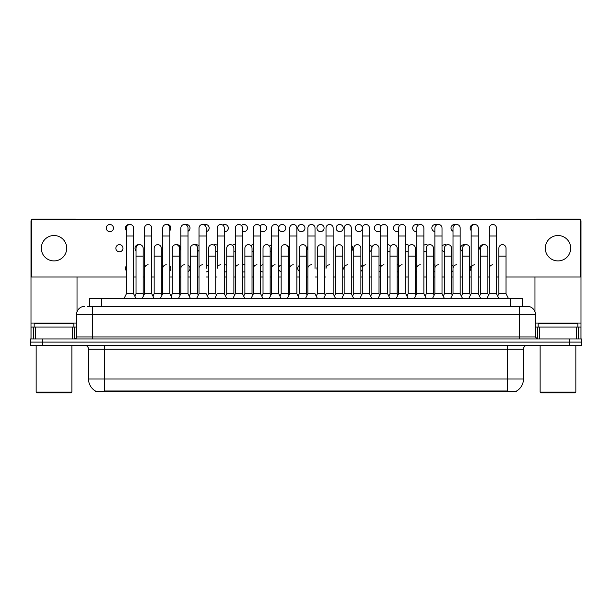<?xml version="1.0" encoding="UTF-8"?>
<svg xmlns="http://www.w3.org/2000/svg" width="612" height="612" viewBox="0 0 612 612"><rect width="100%" height="100%" fill="white"/><g stroke="black" fill="none" stroke-linecap="round" stroke-linejoin="round"><path stroke-width="0.92" d="M89.734 306.398L89.734 298.457L522.266 298.457L522.266 306.398M516.719 390.93L516.719 391.32L95.281 391.32L95.281 390.93M95.403 390.999A13.892 13.892 0 0 1 88.533 379.019L104.407 379.019L104.407 390.999L507.593 390.999L507.593 379.019L523.467 379.019L523.467 349.253A3.97 3.97 0 0 1 527.429 345.283M88.533 379.019L88.533 349.253C88.304 346.843 86.981 345.52 84.571 345.283M516.597 390.999A13.892 13.892 0 0 0 523.467 379.019M42.503 338.933L581.4 338.933L581.4 342.108L30.6 342.108L30.6 345.283L42.503 345.283L42.503 342.108L30.6 342.108L30.6 338.933L42.503 338.933L42.503 342.108L581.4 342.108L581.4 345.283L42.503 345.283M87.531 306.398L527.429 306.398A7.933 7.933 0 0 1 535.37 314.331L535.37 336.952L537.351 338.933M87.348 306.398L92.504 306.398L92.504 314.331L76.63 314.331L76.63 336.952A1.981 1.981 0 0 1 74.649 338.933M84.571 306.398A7.933 7.933 0 0 0 76.63 314.331M527.307 306.398L524.652 306.398M486.923 298.457L489.302 293.699L496.447 293.699L498.826 298.457M508.404 298.457L506.025 293.699L498.879 293.699L497.663 296.132L496.447 293.699L496.447 228.062A3.573 3.573 0 0 0 492.874 224.489A3.573 3.573 0 0 0 489.302 228.169M468.777 298.457L471.163 293.699L478.301 293.699L479.517 296.132L480.734 293.699L487.879 293.699L488.59 295.122L489.302 293.699L489.302 236.002L496.447 236.002M489.302 236.002L489.302 228.062A3.573 3.573 0 0 1 493.096 224.497M506.025 293.699L506.025 248.22A3.573 3.573 0 0 0 502.674 244.655A3.573 3.573 0 0 1 506.025 248.22M498.879 293.699L498.879 256.16L506.025 256.16M498.879 256.16L498.879 248.22A3.573 3.573 0 0 1 502.674 244.655M489.302 268.377A3.573 3.573 0 0 1 492.874 264.812M450.639 298.457L453.018 293.699L460.163 293.699L461.379 296.132L462.596 293.699L469.733 293.699L470.452 295.122L471.163 293.699L471.163 236.002L478.301 236.002L478.301 293.699L480.688 298.457M471.163 236.002L471.163 228.062A3.573 3.573 0 0 1 474.958 224.497A3.573 3.573 0 0 1 478.301 228.062L478.301 236.002M432.493 298.457L434.872 293.699L442.017 293.699L443.233 296.132L444.45 293.699L451.595 293.699L452.306 295.122L453.018 293.699L453.018 236.002L460.163 236.002L460.163 293.699L462.542 298.457M453.018 236.002L453.018 228.062A3.573 3.573 0 0 1 456.812 224.497A3.573 3.573 0 0 1 460.163 228.062L460.163 236.002M414.347 298.457L416.734 293.699L423.871 293.699L425.088 296.132L426.304 293.699L433.449 293.699L434.16 295.122L434.872 293.699L434.872 236.002L442.017 236.002L442.017 293.699L444.396 298.457M434.872 236.002L434.872 228.062A3.573 3.573 0 0 1 438.674 224.497A3.573 3.573 0 0 1 442.017 228.062L442.017 236.002M406.949 296.132L408.166 293.699L415.303 293.699L416.022 295.122L416.734 293.699L416.734 236.002L423.871 236.002L423.871 293.699L426.258 298.457M416.734 236.002L416.734 228.062A3.573 3.573 0 0 1 420.528 224.497A3.573 3.573 0 0 1 423.871 228.062L423.871 236.002M487.879 293.699L487.879 248.22A3.573 3.573 0 0 0 484.528 244.655A3.573 3.573 0 0 1 487.879 248.22M480.734 293.699L480.734 256.16L487.879 256.16M480.734 256.16L480.734 248.22A3.573 3.573 0 0 1 484.528 244.655M469.733 293.699L469.733 248.22A3.573 3.573 0 0 0 466.39 244.655A3.573 3.573 0 0 1 469.733 248.22M462.596 293.699L462.596 256.16L469.733 256.16M462.596 256.16L462.596 248.22A3.573 3.573 0 0 1 466.39 244.655M451.595 293.699L451.595 248.22A3.573 3.573 0 0 0 448.244 244.655A3.573 3.573 0 0 1 451.595 248.22M444.45 293.699L444.45 256.16L451.595 256.16M444.45 256.16L444.45 248.22A3.573 3.573 0 0 1 448.244 244.655M471.163 293.699L471.163 268.377A3.573 3.573 0 0 1 474.728 264.812M72.568 338.933L72.568 327.03L35.458 327.03L35.458 338.933M76.179 219.448A1.981 1.981 0 0 0 75.046 219.096L32.979 219.096A1.981 1.981 0 0 0 31.847 219.448M31.396 219.892A1.981 1.981 0 0 0 30.998 221.077L30.998 327.03L35.458 327.03M77.028 276.991L77.028 311.852M72.568 327.03L76.63 327.03M30.998 338.933L30.998 327.03M576.542 338.933L576.542 327.03L539.432 327.03L539.432 338.933M580.153 219.448A1.981 1.981 0 0 0 579.021 219.096L536.953 219.096A1.981 1.981 0 0 0 535.821 219.448M534.972 276.991L534.972 311.852M580.604 219.892A1.981 1.981 0 0 1 581.002 221.077L581.002 338.933M535.37 327.03L539.432 327.03M576.542 327.03L581.002 327.03M73.853 327.03L73.853 323.855L34.173 323.855L34.173 327.03M36.154 345.283L36.154 392.108L71.872 392.108L71.872 345.283M71.872 392.108L71.076 392.904L36.95 392.904L36.154 392.108M577.827 327.03L577.827 323.855L538.147 323.855L538.147 327.03M540.128 345.283L540.128 392.108L575.846 392.108L575.846 345.283M575.846 392.108L575.051 392.904L540.924 392.904L540.128 392.108M126.439 265.891A3.573 3.573 0 0 0 126.439 270.871M226.731 265.401A3.573 3.573 0 0 0 224.298 264.835M224.298 271.919A3.573 3.573 0 0 0 226.731 271.361M244.877 264.942A3.573 3.573 0 0 0 242.444 265.126M242.444 271.636A3.573 3.573 0 0 0 244.877 271.82M263.022 264.812A3.573 3.573 0 0 0 260.59 265.807M260.59 270.955A3.573 3.573 0 0 0 263.022 271.95M281.16 264.965A3.573 3.573 0 0 0 278.728 267.589M278.728 269.173A3.573 3.573 0 0 0 281.16 271.797M299.306 265.463A3.573 3.573 0 0 0 299.306 271.3M317.452 266.549A3.573 3.573 0 0 0 317.452 270.213M119.432 244.647A3.573 3.573 0 0 0 115.859 248.22A3.573 3.573 0 0 0 119.432 251.792A3.573 3.573 0 0 0 122.997 248.22A3.573 3.573 0 0 0 119.432 244.647M139.085 244.685A3.573 3.573 0 0 0 136.017 250.713M162.019 295.122L161.3 293.699L154.163 293.699L154.163 248.22A3.573 3.573 0 0 1 157.735 244.647A3.573 3.573 0 0 0 154.163 248.327M179.446 250.706A3.573 3.573 0 0 0 176.378 244.685M199.015 246.253A3.573 3.573 0 0 0 195.029 244.792M217.161 245.244A3.573 3.573 0 0 0 213.672 244.984M235.299 244.785A3.573 3.573 0 0 0 232.323 245.274M233.876 251.762A3.573 3.573 0 0 0 235.299 251.662M253.445 244.647A3.573 3.573 0 0 0 250.966 245.687M252.022 251.478A3.573 3.573 0 0 0 253.445 251.792M271.59 244.808A3.573 3.573 0 0 0 269.617 246.322M270.16 250.798A3.573 3.573 0 0 0 271.59 251.631M289.728 245.305A3.573 3.573 0 0 0 288.26 248.786M288.306 249.015A3.573 3.573 0 0 0 289.728 251.142M307.874 246.391A3.573 3.573 0 0 0 307.874 250.056M409.214 245.695A3.573 3.573 0 0 0 405.733 244.785M405.733 251.662A3.573 3.573 0 0 0 408.166 251.478M109.854 224.489A3.573 3.573 0 0 0 106.281 228.062A3.573 3.573 0 0 0 109.854 231.634A3.573 3.573 0 0 0 113.427 228.062A3.573 3.573 0 0 0 109.854 224.489M129.507 224.528A3.573 3.573 0 0 0 126.439 230.548M154.109 298.457L151.73 293.699L144.585 293.699L144.585 228.062A3.573 3.573 0 0 1 148.158 224.489A3.573 3.573 0 0 0 144.585 228.169M169.868 230.548A3.573 3.573 0 0 0 166.801 224.528M188.014 231.275A3.573 3.573 0 0 0 186.461 224.489A3.573 3.573 0 0 0 185.451 224.635M206.16 231.588A3.573 3.573 0 0 0 209.166 227.786A3.573 3.573 0 0 0 204.094 224.826M224.298 231.604A3.573 3.573 0 0 0 228.33 228.062A3.573 3.573 0 0 0 222.745 225.117M242.444 231.321A3.573 3.573 0 0 0 247.485 228.062A3.573 3.573 0 0 0 241.388 225.53M260.59 230.64A3.573 3.573 0 0 0 266.633 228.062A3.573 3.573 0 0 0 260.039 226.165M278.728 228.857A3.573 3.573 0 0 0 285.781 228.062A3.573 3.573 0 0 0 282.216 224.489A3.573 3.573 0 0 0 278.682 228.628M301.364 224.489A3.573 3.573 0 0 0 297.792 228.062A3.573 3.573 0 0 0 301.364 231.634A3.573 3.573 0 0 0 304.937 228.062A3.573 3.573 0 0 0 301.364 224.489M320.512 224.489A3.573 3.573 0 0 0 316.94 228.062A3.573 3.573 0 0 0 320.512 231.634A3.573 3.573 0 0 0 324.085 228.062A3.573 3.573 0 0 0 320.512 224.489M339.668 224.489A3.573 3.573 0 0 0 336.095 228.062A3.573 3.573 0 0 0 339.668 231.634A3.573 3.573 0 0 0 343.24 228.062A3.573 3.573 0 0 0 339.668 224.489M358.816 224.489A3.573 3.573 0 0 0 355.243 228.062A3.573 3.573 0 0 0 358.816 231.634A3.573 3.573 0 0 0 362.388 228.062A3.573 3.573 0 0 0 358.816 224.489M380.993 226.165A3.573 3.573 0 0 0 374.399 228.062A3.573 3.573 0 0 0 380.442 230.632M416.734 264.835A3.573 3.573 0 0 0 415.303 264.942M415.303 271.82A3.573 3.573 0 0 0 416.734 271.919M434.872 264.851A3.573 3.573 0 0 0 433.449 265.401M433.449 271.361A3.573 3.573 0 0 0 434.872 271.912M453.018 265.164A3.573 3.573 0 0 0 451.595 266.411M451.595 270.351A3.573 3.573 0 0 0 453.018 271.598M471.163 265.891A3.573 3.573 0 0 0 471.163 270.871M427.864 245.274A3.573 3.573 0 0 0 423.871 245.244M423.871 251.203A3.573 3.573 0 0 0 426.304 251.762M446.508 244.984A3.573 3.573 0 0 0 442.017 246.253M442.017 250.193A3.573 3.573 0 0 0 444.45 251.754M465.158 244.792A3.573 3.573 0 0 0 460.668 247.424A3.573 3.573 0 0 0 462.596 251.44M483.801 244.685A3.573 3.573 0 0 0 480.734 250.713M399.636 225.53A3.573 3.573 0 0 0 393.547 228.062A3.573 3.573 0 0 0 398.588 231.321M418.287 225.117A3.573 3.573 0 0 0 412.695 228.062A3.573 3.573 0 0 0 416.734 231.604M436.93 224.826A3.573 3.573 0 0 0 431.858 227.786A3.573 3.573 0 0 0 434.872 231.588M455.58 224.635A3.573 3.573 0 0 0 451.09 227.266A3.573 3.573 0 0 0 453.018 231.275M474.231 224.528A3.573 3.573 0 0 0 471.163 230.548M502.452 244.647A3.573 3.573 0 0 0 498.879 248.327M557.983 235.521A12.699 12.699 0 0 0 545.292 248.22A12.699 12.699 0 0 0 557.983 260.919A12.699 12.699 0 0 0 570.682 248.22A12.699 12.699 0 0 0 557.983 235.521M54.017 235.521A12.699 12.699 0 0 0 41.318 248.22A12.699 12.699 0 0 0 54.017 260.919A12.699 12.699 0 0 0 66.708 248.22A12.699 12.699 0 0 0 54.017 235.521M188.014 271.598A3.573 3.573 0 0 0 188.014 265.164M342.735 270.206A3.573 3.573 0 0 0 342.735 266.557M379.019 271.797A3.573 3.573 0 0 0 380.442 270.955M380.442 265.807A3.573 3.573 0 0 0 379.019 264.965M197.592 251.433A3.573 3.573 0 0 0 199.015 250.186M351.303 251.142A3.573 3.573 0 0 0 351.303 245.305M387.587 251.792A3.573 3.573 0 0 0 390.02 250.79M390.571 246.322A3.573 3.573 0 0 0 387.587 244.647M506.025 276.991L580.604 276.991L580.604 219.448L31.396 219.448L31.396 276.991L126.439 276.991M133.584 276.991L136.017 276.991M143.162 276.991L144.585 276.991M151.73 276.991L154.163 276.991M161.3 276.991L162.731 276.991M169.868 276.991L172.301 276.991M179.446 276.991L180.869 276.991M188.014 276.991L190.447 276.991M197.592 276.991L199.015 276.991M206.16 276.991L208.593 276.991M215.73 276.991L217.161 276.991M224.298 276.991L226.731 276.991M233.876 276.991L235.299 276.991M242.444 276.991L244.877 276.991M252.022 276.991L253.445 276.991M260.59 276.991L263.022 276.991M270.16 276.991L271.59 276.991M278.728 276.991L281.16 276.991M288.306 276.991L289.728 276.991M296.874 276.991L299.306 276.991M306.451 276.991L307.874 276.991M315.019 276.991L317.452 276.991M324.589 276.991L326.012 276.991M333.158 276.991L335.59 276.991M342.735 276.991L344.158 276.991M351.303 276.991L353.736 276.991M360.881 276.991L362.304 276.991M369.441 276.991L371.874 276.991M379.019 276.991L380.442 276.991M387.587 276.991L390.02 276.991M397.165 276.991L398.588 276.991M405.733 276.991L408.166 276.991M415.303 276.991L416.734 276.991M423.871 276.991L426.304 276.991M433.449 276.991L434.872 276.991M442.017 276.991L444.45 276.991M451.595 276.991L453.018 276.991M460.163 276.991L462.596 276.991M469.733 276.991L471.163 276.991M478.301 276.991L480.734 276.991M487.879 276.991L489.302 276.991M496.447 276.991L498.879 276.991M369.441 251.631A3.573 3.573 0 0 0 369.441 244.808M333.158 250.048A3.573 3.573 0 0 0 333.158 246.399M215.73 251.754A3.573 3.573 0 0 0 217.161 251.195M397.165 271.95A3.573 3.573 0 0 0 398.588 271.636M398.588 265.126A3.573 3.573 0 0 0 397.165 264.812M360.881 271.3A3.573 3.573 0 0 0 362.304 269.158M362.304 267.605A3.573 3.573 0 0 0 360.881 265.463M206.16 271.912A3.573 3.573 0 0 0 208.593 270.343M208.593 266.411A3.573 3.573 0 0 0 206.16 264.851M169.868 270.864A3.573 3.573 0 0 0 169.868 265.899M433.449 293.699L433.449 248.22A3.573 3.573 0 0 0 430.106 244.655A3.573 3.573 0 0 1 433.449 248.22M426.304 293.699L426.304 256.16L433.449 256.16M426.304 256.16L426.304 248.22A3.573 3.573 0 0 1 430.106 244.655M453.018 268.377A3.573 3.573 0 0 1 456.59 264.812M434.872 293.699L434.872 268.377A3.573 3.573 0 0 1 438.444 264.812M423.871 293.699L423.871 268.377M416.734 268.377A3.573 3.573 0 0 1 420.306 264.812M396.209 298.457L398.588 293.699L405.733 293.699L408.112 298.457M405.733 293.699L405.733 228.062A3.573 3.573 0 0 0 402.161 224.489A3.573 3.573 0 0 1 402.382 224.497M388.804 296.132L390.02 293.699L397.165 293.699L397.877 295.122L398.588 293.699L398.588 236.002L405.733 236.002M398.588 236.002L398.588 228.062A3.573 3.573 0 0 1 402.161 224.489M378.063 298.457L380.442 293.699L387.587 293.699L389.966 298.457M387.587 293.699L387.587 228.062A3.573 3.573 0 0 0 384.015 224.489A3.573 3.573 0 0 1 384.244 224.497M359.925 298.457L362.304 293.699L369.441 293.699L370.658 296.132L371.874 293.699L379.019 293.699L379.731 295.122L380.442 293.699L380.442 236.002L387.587 236.002M380.442 236.002L380.442 228.062A3.573 3.573 0 0 1 384.015 224.489M341.779 298.457L344.158 293.699L351.303 293.699L352.52 296.132L353.736 293.699L360.881 293.699L361.593 295.122L362.304 293.699L362.304 236.002L369.441 236.002L369.441 293.699L371.828 298.457M362.304 236.002L362.304 228.062A3.573 3.573 0 0 1 366.098 224.497A3.573 3.573 0 0 1 369.441 228.062L369.441 236.002M334.374 296.132L335.59 293.699L342.735 293.699L343.447 295.122L344.158 293.699L344.158 236.002L351.303 236.002L351.303 293.699L353.682 298.457M344.158 236.002L344.158 228.062A3.573 3.573 0 0 1 347.953 224.497A3.573 3.573 0 0 1 351.303 228.062L351.303 236.002M415.303 293.699L415.303 248.22A3.573 3.573 0 0 0 411.96 244.655A3.573 3.573 0 0 1 415.303 248.22M408.166 293.699L408.166 256.16L415.303 256.16M408.166 256.16L408.166 248.22A3.573 3.573 0 0 1 411.96 244.655M397.165 293.699L397.165 248.22A3.573 3.573 0 0 0 393.814 244.655A3.573 3.573 0 0 1 397.165 248.22M390.02 293.699L390.02 256.16L397.165 256.16M390.02 256.16L390.02 248.22A3.573 3.573 0 0 1 393.814 244.655M379.019 293.699L379.019 248.22A3.573 3.573 0 0 0 375.676 244.655A3.573 3.573 0 0 1 379.019 248.22M371.874 293.699L371.874 256.16L379.019 256.16M371.874 256.16L371.874 248.22A3.573 3.573 0 0 1 375.676 244.655M360.881 293.699L360.881 248.22A3.573 3.573 0 0 0 357.53 244.655A3.573 3.573 0 0 1 360.881 248.22M353.736 293.699L353.736 256.16L360.881 256.16M353.736 256.16L353.736 248.22A3.573 3.573 0 0 1 357.53 244.655M398.588 268.377A3.573 3.573 0 0 1 402.161 264.812M380.442 268.377A3.573 3.573 0 0 1 384.015 264.812M362.304 268.377A3.573 3.573 0 0 1 365.877 264.812M323.633 298.457L326.012 293.699L333.158 293.699L335.537 298.457M333.158 293.699L333.158 228.062A3.573 3.573 0 0 0 329.585 224.489A3.573 3.573 0 0 1 329.814 224.497M329.585 264.812A3.573 3.573 0 0 0 326.012 268.377L326.012 236.002L333.158 236.002M326.012 236.002L326.012 228.062A3.573 3.573 0 0 1 329.585 224.489M305.495 298.457L307.874 293.699L315.019 293.699L317.399 298.457M315.019 268.377L315.019 228.062A3.573 3.573 0 0 0 311.447 224.489A3.573 3.573 0 0 1 311.669 224.497M298.09 296.132L299.306 293.699L306.451 293.699L307.163 295.122L307.874 293.699L307.874 236.002L315.019 236.002M307.874 236.002L307.874 228.062A3.573 3.573 0 0 1 311.447 224.489M287.349 298.457L289.728 293.699L296.874 293.699L299.253 298.457M296.874 293.699L296.874 228.062A3.573 3.573 0 0 0 293.301 224.489A3.573 3.573 0 0 1 293.523 224.497M289.728 293.699L289.728 236.002L296.874 236.002M289.728 236.002L289.728 228.062A3.573 3.573 0 0 1 293.301 224.489M269.203 298.457L271.59 293.699L278.728 293.699L281.115 298.457M278.728 293.699L278.728 228.062A3.573 3.573 0 0 0 275.155 224.489A3.573 3.573 0 0 1 275.385 224.497M271.59 293.699L271.59 236.002L278.728 236.002M271.59 236.002L271.59 228.062A3.573 3.573 0 0 1 275.155 224.489M251.065 298.457L253.445 293.699L260.59 293.699L262.969 298.457M260.59 293.699L260.59 228.062A3.573 3.573 0 0 0 257.017 224.489A3.573 3.573 0 0 1 257.239 224.497M253.445 293.699L253.445 236.002L260.59 236.002M253.445 236.002L253.445 228.062A3.573 3.573 0 0 1 257.017 224.489M232.92 298.457L235.299 293.699L242.444 293.699L244.823 298.457M242.444 293.699L242.444 228.062A3.573 3.573 0 0 0 238.871 224.489A3.573 3.573 0 0 1 239.093 224.497M235.299 293.699L235.299 236.002L242.444 236.002M235.299 236.002L235.299 228.062A3.573 3.573 0 0 1 238.871 224.489M342.735 293.699L342.735 248.22A3.573 3.573 0 0 0 339.385 244.655A3.573 3.573 0 0 1 342.735 248.22M335.59 293.699L335.59 256.16L342.735 256.16M335.59 256.16L335.59 248.22A3.573 3.573 0 0 1 339.385 244.655M316.236 296.132L317.452 293.699L324.589 293.699L325.301 295.122M324.589 293.699L324.589 248.22A3.573 3.573 0 0 0 321.246 244.655A3.573 3.573 0 0 1 324.589 248.22M317.452 293.699L317.452 256.16L324.589 256.16M317.452 256.16L317.452 248.22A3.573 3.573 0 0 1 321.246 244.655M306.451 293.699L306.451 248.22A3.573 3.573 0 0 0 303.101 244.655A3.573 3.573 0 0 1 306.451 248.22M299.306 293.699L299.306 256.16L306.451 256.16M299.306 256.16L299.306 248.22A3.573 3.573 0 0 1 303.101 244.655M279.944 296.132L281.16 293.699L288.306 293.699L289.017 295.122M288.306 293.699L288.306 248.22A3.573 3.573 0 0 0 284.955 244.655A3.573 3.573 0 0 1 288.306 248.22M281.16 293.699L281.16 256.16L288.306 256.16M281.16 256.16L281.16 248.22A3.573 3.573 0 0 1 284.955 244.655M261.806 296.132L263.022 293.699L270.16 293.699L270.871 295.122M270.16 293.699L270.16 248.22A3.573 3.573 0 0 0 266.817 244.655A3.573 3.573 0 0 1 270.16 248.22M263.022 293.699L263.022 256.16L270.16 256.16M263.022 256.16L263.022 248.22A3.573 3.573 0 0 1 266.817 244.655M243.66 296.132L244.877 293.699L252.022 293.699L252.733 295.122M252.022 293.699L252.022 248.22A3.573 3.573 0 0 0 248.671 244.655A3.573 3.573 0 0 1 252.022 248.22M244.877 293.699L244.877 256.16L252.022 256.16M244.877 256.16L244.877 248.22A3.573 3.573 0 0 1 248.671 244.655M344.158 268.377A3.573 3.573 0 0 1 347.731 264.812M307.874 268.377A3.573 3.573 0 0 1 311.447 264.812M289.728 268.377A3.573 3.573 0 0 1 293.301 264.812M271.59 268.377A3.573 3.573 0 0 1 275.155 264.812M253.445 268.377A3.573 3.573 0 0 1 257.017 264.812M214.774 298.457L217.161 293.699L224.298 293.699L226.685 298.457M224.298 293.699L224.298 228.062A3.573 3.573 0 0 0 220.725 224.489A3.573 3.573 0 0 1 220.955 224.497M220.725 264.812A3.573 3.573 0 0 0 217.161 268.377L217.161 236.002L224.298 236.002M217.161 236.002L217.161 228.062A3.573 3.573 0 0 1 220.725 224.489M196.636 298.457L199.015 293.699L206.16 293.699L208.539 298.457M206.16 268.377L206.16 228.062A3.573 3.573 0 0 0 202.587 224.489A3.573 3.573 0 0 1 202.809 224.497M199.015 293.699L199.015 236.002L206.16 236.002M199.015 236.002L199.015 228.062A3.573 3.573 0 0 1 202.587 224.489M178.49 298.457L180.869 293.699L188.014 293.699L190.393 298.457M198.303 295.122L197.592 293.699L190.447 293.699L189.23 296.132L188.014 293.699L188.014 228.062A3.573 3.573 0 0 0 184.441 224.489A3.573 3.573 0 0 1 184.671 224.497M160.344 298.457L162.731 293.699L169.868 293.699L171.085 296.132L172.301 293.699L179.446 293.699L180.157 295.122L180.869 293.699L180.869 236.002L188.014 236.002M180.869 236.002L180.869 228.062A3.573 3.573 0 0 1 184.441 224.489M162.731 293.699L162.731 236.002L169.868 236.002L169.868 293.699L172.255 298.457M162.731 236.002L162.731 228.062A3.573 3.573 0 0 1 166.525 224.497A3.573 3.573 0 0 1 169.868 228.062L169.868 236.002M148.158 264.812A3.573 3.573 0 0 0 144.585 268.377L144.585 293.699L142.206 298.457M154.163 293.699L152.946 296.132L151.73 293.699L151.73 228.062A3.573 3.573 0 0 0 148.158 224.489A3.573 3.573 0 0 1 148.379 224.497M124.06 298.457L126.439 293.699L133.584 293.699L135.963 298.457M133.584 293.699L133.584 228.062A3.573 3.573 0 0 0 130.012 224.489A3.573 3.573 0 0 1 130.241 224.497M126.439 293.699L126.439 236.002L133.584 236.002M126.439 236.002L126.439 228.062A3.573 3.573 0 0 1 130.012 224.489M225.514 296.132L226.731 293.699L233.876 293.699L234.587 295.122M233.876 293.699L233.876 248.22A3.573 3.573 0 0 0 230.533 244.655A3.573 3.573 0 0 1 233.876 248.22M226.731 293.699L226.731 256.16L233.876 256.16M226.731 256.16L226.731 248.22A3.573 3.573 0 0 1 230.533 244.655M207.376 296.132L208.593 293.699L215.73 293.699L216.449 295.122M215.73 293.699L215.73 248.22A3.573 3.573 0 0 0 212.387 244.655A3.573 3.573 0 0 1 215.73 248.22M208.593 293.699L208.593 256.16L215.73 256.16M208.593 256.16L208.593 248.22A3.573 3.573 0 0 1 212.387 244.655M197.592 293.699L197.592 248.22A3.573 3.573 0 0 0 194.241 244.655A3.573 3.573 0 0 1 197.592 248.22M190.447 293.699L190.447 256.16L197.592 256.16M190.447 256.16L190.447 248.22A3.573 3.573 0 0 1 194.241 244.655M179.446 293.699L179.446 248.22A3.573 3.573 0 0 0 176.103 244.655A3.573 3.573 0 0 1 179.446 248.22M172.301 293.699L172.301 256.16L179.446 256.16M172.301 256.16L172.301 248.22A3.573 3.573 0 0 1 176.103 244.655M161.3 293.699L161.3 248.22A3.573 3.573 0 0 0 157.957 244.655A3.573 3.573 0 0 1 161.3 248.22M134.801 296.132L136.017 293.699L143.162 293.699L143.874 295.122M143.162 293.699L143.162 248.22A3.573 3.573 0 0 0 139.811 244.655A3.573 3.573 0 0 1 143.162 248.22M136.017 293.699L136.017 256.16L143.162 256.16M136.017 256.16L136.017 248.22A3.573 3.573 0 0 1 139.811 244.655M235.299 268.377A3.573 3.573 0 0 1 238.871 264.812M199.015 268.377A3.573 3.573 0 0 1 202.587 264.812M180.869 268.377A3.573 3.573 0 0 1 184.441 264.812M162.731 268.377A3.573 3.573 0 0 1 166.303 264.812M151.73 293.699L151.73 268.377M506.002 391.32L506.002 390.93M105.998 391.32L105.998 390.93M101.638 306.398L101.638 298.457M510.362 306.398L510.362 298.457M507.593 345.283L507.593 349.253L88.533 349.253M523.467 349.253L507.593 349.253L507.593 379.019L104.407 379.019L104.407 345.283M569.497 345.283L569.497 338.933M92.504 338.933L92.504 336.952L535.37 336.952M76.63 336.952L92.504 336.952L92.504 314.331L519.496 314.331L519.496 338.933M535.37 314.331L519.496 314.331L519.496 306.398M76.63 323.067L30.998 323.067M74.519 327.03L74.519 338.933M31.028 327.03L31.028 338.933M33.507 338.933L33.507 327.03M581.002 323.067L535.37 323.067M580.972 338.933L580.972 327.03M578.493 327.03L578.493 338.933M537.481 338.933L537.481 327.03M144.585 236.002L151.73 236.002M154.163 256.16L161.3 256.16"/></g></svg>
